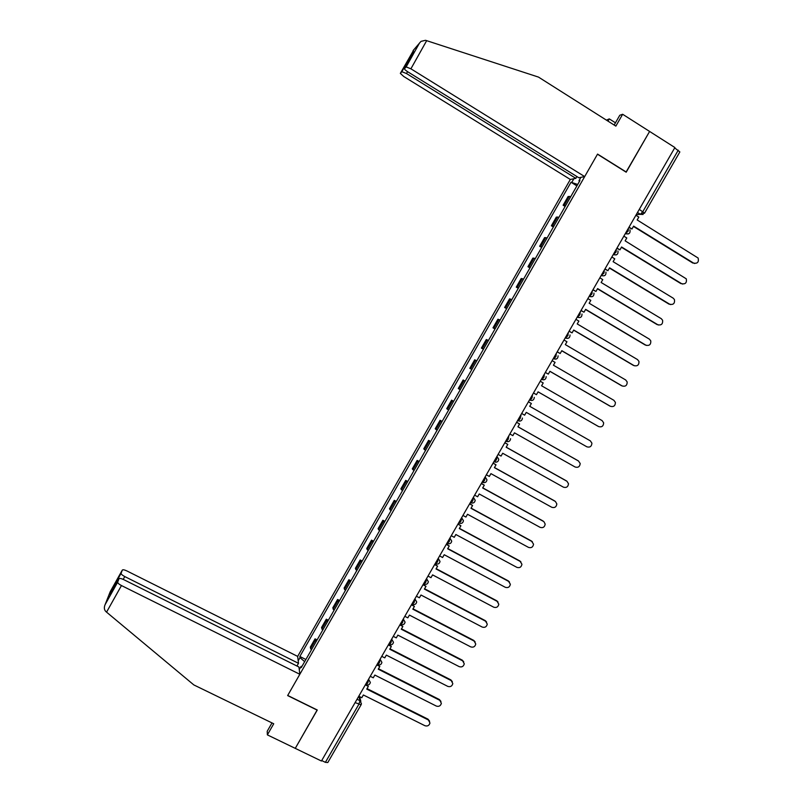 <?xml version="1.0" encoding="UTF-8"?>
<svg xmlns="http://www.w3.org/2000/svg" width="803" height="803" viewBox="0 0 803 803"><rect width="100%" height="100%" fill="white"/><g stroke="black" fill="none" stroke-linecap="round" stroke-linejoin="round"><path stroke-width="1.2" d="M407.543 71.658L406.499 73.535L575.861 178.346L570.321 179.46L297.662 656.402L126.854 570.923C124.355 569.759 122.839 569.488 122.307 570.1L121.092 573.302C121.143 574.195 122.367 575.289 124.776 576.574L123.2 579.375M271.996 722.921L267.218 731.252L267.369 734.875L321.441 761.023L674.901 147.551L649.607 131.441L626.049 172.113M317.185 709.962L295.263 748.366L317.285 710.013L287.715 695.448L597.482 154.226L626.199 172.203L649.607 131.441L622.646 114.267L619.786 115.261L614.175 125.057M361.039 704.883L327.795 762.539L325.396 762.338L358.78 704.422L359.985 700.718L358.891 696.261M321.712 760.551L325.396 762.338M674.701 147.903L679.85 151.938L644.588 213.096M570.772 196.594L568.102 196.524L563.124 205.227L565.764 205.357M565.131 206.461L563.124 205.227M558.938 217.292L556.338 217.091L551.37 225.773L553.94 226.024M553.387 226.988L551.37 225.773M547.124 237.929L544.605 237.598L539.646 246.27L542.135 246.651M541.664 247.475L539.646 246.27M535.34 258.526L532.891 258.074L527.952 266.716L530.361 267.228M529.96 267.921L527.952 266.716M523.576 279.083L521.207 278.5L516.269 287.133L518.608 287.765M518.286 288.317L516.269 287.133M511.842 299.599L509.554 298.887L504.625 307.489L506.884 308.262M506.643 308.673L504.625 307.489M500.128 320.066L497.91 319.223L493.002 327.815L495.18 328.708M495.019 328.989L493.002 327.815M488.445 340.482L486.307 339.518L481.399 348.09L483.506 349.114M483.416 349.255L481.399 348.09M476.781 360.868L474.714 359.774L469.825 368.326L471.853 369.47L469.825 368.326M465.138 381.194L463.15 379.98L458.272 388.522L460.229 389.786M465.178 381.134L463.15 379.98M453.534 401.49L451.617 400.155L446.739 408.667L448.626 410.062M453.645 401.289L451.617 400.155M441.941 421.736L440.104 420.27L435.236 428.772L437.053 430.298M442.132 421.404L440.104 420.27M430.388 441.941L428.611 440.355L423.763 448.837L425.5 450.483M430.649 441.479L428.611 440.355M418.845 462.106L417.148 460.4L412.31 468.862L413.977 470.628M419.186 461.514L417.148 460.4M407.332 482.222L405.716 480.395L400.878 488.836L402.474 490.723M407.753 481.499L405.716 480.395M395.849 502.307L394.293 500.349L389.475 508.781L390.991 510.778M396.341 501.443L394.293 500.349M384.386 522.331L382.901 520.264L378.093 528.675L379.538 530.803M384.948 521.348L382.901 520.264M372.943 542.326L371.538 540.128L366.74 548.529L368.105 550.768M373.586 541.212L371.538 540.128M361.531 562.281L360.196 559.962L355.398 568.333L356.703 570.702M362.243 561.026L360.196 559.962M350.138 582.185L348.873 579.746L344.096 588.107L345.32 590.596M350.921 580.81L348.873 579.746M338.766 602.049L337.581 599.49L332.803 607.831L333.968 610.441M339.629 600.544L337.581 599.49M327.423 621.873L326.309 619.193L321.541 627.514L322.635 630.245M328.357 620.237L326.309 619.193M316.111 641.647L315.057 638.857L310.309 647.168L311.323 650.008M317.115 639.891L315.057 638.857M580.9 177.343L578.963 180.735L579.525 181.307M301.918 666.44L301.105 666.36L301.255 667.604L579.957 180.545L578.963 180.735M301.105 666.36L299.258 669.572M298.194 660.819L300.001 657.667L304.668 661.642M577.708 184.479L571.013 182.251L299.85 656.483L300.001 657.667M571.967 182.07L573.864 178.748M576.905 185.884L571.013 182.251M305.893 659.504L299.85 656.483M694.705 263.504L693.571 263.083C697.486 263.806 699.011 262.119 698.148 258.054L637.16 219.952L638.827 217.071L635.896 215.254M629.02 227.189L631.951 228.996L633.617 226.115L693.571 263.083M631.951 228.996L628.849 227.5M633.437 226.426L692.838 263.053M615.459 122.809L609.276 118.884L607.991 121.133M609.276 118.884L606.426 120.139M584.684 176.59L410.905 68.807L406.147 66.91L404.521 68.717C404.391 69.289 405.545 70.363 407.984 71.939L578.833 177.754L584.684 176.59L597.562 154.086L626.28 172.063M406.117 66.94L419.507 43.041L421.063 41.355L425.53 40.301L538.502 77.098L615.861 126.121L622.646 114.267M406.499 73.535L401.841 71.698L400.336 73.384L403.728 76.496L570.321 179.46M576.895 176.55L575.861 178.346M413.726 52.265L404.521 68.717M401.841 71.698L411.136 55.106L410.865 57.384M414.037 49.485L400.336 73.384M106.558 612.147L105.695 611.364C104.159 609.638 103.948 607.429 105.063 604.719L117.68 582.165C117.73 583.108 118.995 584.233 121.454 585.548L106.558 612.147L193.854 684.939L273.733 723.764L267.369 734.875M297.662 656.402L298.495 663.308L124.776 576.574M317.215 710.143L287.645 695.579L299.83 674.279L298.947 667.012L123.652 579.595C121.092 578.411 119.527 578.14 118.974 578.802L117.7 582.105M299.83 674.279L121.454 585.548M296.949 666.018L298.495 663.308M113.906 587.856L112.31 588.95L121.102 573.242M118.974 578.802L110.282 594.32M682.6 284.061L681.606 283.67C685.401 284.433 686.956 282.817 686.284 278.832L625.125 240.84L626.782 237.959L623.851 236.162M616.985 248.067L619.926 249.863L621.582 246.993L681.606 283.67M619.926 249.863L616.834 248.338M621.422 247.264L680.904 283.61M670.515 304.578L669.682 304.217C673.356 305.01 674.942 303.454 674.44 299.569L673.195 298.164L613.111 261.678L614.767 258.807L611.826 257.03M604.98 268.905L607.921 270.681L609.577 267.821L669.682 304.217M607.921 270.681L604.85 269.146M609.437 268.061L668.989 304.126M658.45 325.024L657.777 324.723C661.341 325.526 662.947 324.041 662.605 320.246L661.281 318.681L601.126 282.475L602.772 279.615L599.841 277.838M593.005 289.702L595.946 291.459L597.593 288.598L657.777 324.723M595.946 291.459L592.895 289.893M597.482 288.799L657.105 324.593M646.405 345.431L645.893 345.18C649.356 346.003 650.992 344.567 650.781 340.863L649.396 339.157L589.161 303.233L590.807 300.372L587.866 298.616M581.051 310.44L584.002 312.196L585.648 309.336L645.893 345.18M584.002 312.196L580.96 310.61M585.548 309.506L645.251 345.019M634.38 365.777L634.039 365.596C637.411 366.429 639.058 365.044 638.977 361.44L637.532 359.583L577.227 323.94L578.873 321.09L575.922 319.343M569.126 331.147L572.077 332.884L573.713 330.033L634.039 365.596M572.077 332.884L569.056 331.268M573.643 330.163L633.416 365.405M622.385 386.062L622.215 385.972C625.497 386.805 627.153 385.47 627.183 381.957L625.698 379.97L565.322 344.597L566.958 341.757L564.007 340.02M557.222 351.804L560.173 353.521L561.819 350.68L622.215 385.972M560.173 353.521L557.172 351.895M561.759 350.781L621.602 385.741M545.347 372.411L548.308 374.118L549.935 371.287L610.41 406.298C613.622 407.141 615.289 405.846 615.409 402.413L613.883 400.306L553.438 365.214L555.074 362.374L552.123 360.657M548.308 374.118L545.317 372.462M549.904 371.347L609.818 406.037M598.295 426.403L598.636 426.584C601.768 427.427 603.444 426.172 603.655 422.82L602.099 420.601L541.583 385.781L543.209 382.951L540.258 381.254M533.503 392.978L536.454 394.674L538.09 391.844L598.636 426.584M536.454 394.674L533.483 392.998M538.08 391.864L598.064 426.283M521.679 413.495L524.64 415.181L526.266 412.361L586.883 446.819C589.954 447.672 591.63 446.448 591.911 443.176L590.346 440.857L529.749 406.318L531.375 403.487L528.414 401.801M590.346 440.857L529.749 406.308M509.875 433.981L512.846 435.648L514.462 432.827L575.149 467.025C578.17 467.868 579.846 466.684 580.198 463.482L578.421 460.942M578.612 461.073L517.945 426.794L519.571 423.974L516.62 422.268M516.6 422.298L519.571 423.974M578.07 460.721L517.965 426.764M498.101 454.408L501.072 456.064L502.698 453.253L563.445 487.18C566.416 488.013 568.092 486.869 568.504 483.737L566.968 481.278M566.898 481.238L506.161 447.241L507.787 444.42L504.856 442.694M504.816 442.754L507.787 444.42M566.386 480.856L506.201 447.161M486.357 474.804L489.328 476.44L490.944 473.64L551.771 507.285C554.682 508.118 556.369 507.004 556.83 503.933L555.445 501.504M555.214 501.363L494.407 467.627L496.023 464.827L493.112 463.07M493.052 463.17L496.023 464.827M554.712 500.952L494.467 467.527M474.633 495.14L477.614 496.776L479.22 493.975L540.118 527.36C542.989 528.183 544.675 527.099 545.177 524.088L543.932 521.689M543.551 521.448L482.673 487.983L484.289 485.183L481.399 483.406M481.318 483.547L484.289 485.183M543.079 520.996L482.764 487.843M462.94 515.446L465.911 517.062L467.527 514.271L528.494 547.385C531.315 548.208 533.001 547.144 533.553 544.193L531.456 541.001L532.439 541.834M531.917 541.483L470.97 508.289L472.586 505.488L469.705 503.702M469.604 503.872L472.586 505.488M531.456 541.001L471.07 508.108M451.266 535.701L454.247 537.307L455.853 534.517L516.891 567.37C519.671 568.183 521.358 567.139 521.94 564.248L519.872 560.966L520.956 561.939M520.304 561.478L459.296 528.555L460.902 525.764L458.041 523.947M457.921 524.148L460.902 525.764M519.872 560.966L459.416 528.344M439.612 555.917L442.604 557.513L444.21 554.722L505.308 587.304C508.058 588.117 509.744 587.093 510.367 584.253L508.299 580.89L509.483 582.004M508.721 581.432L447.642 548.77L449.238 545.99L446.398 544.153M446.257 544.394L449.238 545.99M508.299 580.89L447.783 548.529M427.999 576.092L430.98 577.668L432.586 574.888L493.755 607.209C496.475 608.012 498.151 607.008 498.804 604.207L496.756 600.774L498.031 602.029M497.157 601.347L436.009 568.946L437.615 566.175L434.784 564.308M434.624 564.589L437.615 566.175M496.756 600.774L436.17 568.675M416.396 596.217L419.387 597.783L420.983 595.013L482.222 627.063C484.912 627.856 486.588 626.882 487.27 624.122L485.243 620.609L486.588 622.004M485.624 621.211L424.406 589.081L426.002 586.31L423.191 584.433M423.01 584.735L426.002 586.31M485.243 620.609L424.586 588.77M404.822 616.302L407.824 617.848L409.42 615.088L470.719 646.877C473.379 647.67 475.055 646.706 475.757 643.996L473.75 640.403L475.155 641.928M474.111 641.045L412.822 609.176L414.418 606.406L411.618 604.508M411.427 604.85L414.418 606.406M473.75 640.403L413.023 608.825M393.279 636.347L396.28 637.883L397.866 635.123L459.236 666.651C461.866 667.434 463.542 666.48 464.275 663.81L462.277 660.156L463.743 661.813M462.618 660.829L401.269 629.221L402.865 626.46L400.085 624.533M399.864 624.915L402.865 626.46M462.277 660.156L401.49 628.839M381.756 656.342L384.757 657.868L386.343 655.118L447.783 686.384C450.383 687.157 452.059 686.224 452.812 683.594L450.834 679.87L452.35 681.647M451.156 680.573L389.736 649.225L391.332 646.475L388.562 644.528M388.331 644.939L391.332 646.475M450.834 679.87L389.977 648.814M370.253 676.297L373.265 677.812L374.85 675.062L436.35 706.078C438.93 706.831 440.606 705.917 441.369 703.328L439.412 699.543L440.967 701.441M439.723 700.276L378.233 669.19L379.819 666.44L377.069 664.472M376.818 664.914L379.819 666.44M439.412 699.543L378.494 668.738M358.78 696.211L361.792 697.717L363.368 694.976L424.938 725.721C427.497 726.474 429.173 725.571 429.956 723.011L428.019 719.177L429.605 721.184M428.3 719.93L366.75 689.104L368.336 686.364L366.459 684.808M365.325 684.859L368.336 686.364M428.019 719.177L367.031 688.623M365.957 684.568L367.724 683.082L368.758 678.896M368.557 679.248L370.354 682.44C369.781 684.578 368.447 685.35 366.319 684.748L365.596 684.387M377.701 664.623L379.297 663.007L380.291 658.882M380.1 659.203L381.897 662.385C381.345 664.533 380 665.306 377.862 664.703L377.149 664.342M388.722 644.257L389.425 644.618L390.9 642.882L391.844 638.827M391.673 639.128L393.47 642.28C392.928 644.448 391.583 645.231 389.425 644.618M400.647 624.343L402.524 622.706L403.427 618.722M403.277 619.003L405.073 622.134C404.541 624.322 403.186 625.105 401.008 624.483L401.189 624.553M412.26 604.187L414.167 602.491L415.041 598.576M414.89 598.827L416.697 601.949C416.185 604.147 414.82 604.94 412.622 604.308L411.939 603.956M423.894 583.982L425.841 582.235L426.664 578.391M426.544 578.612L428.34 581.703C427.848 583.932 426.483 584.725 424.255 584.092L423.593 583.741M435.567 563.736L437.535 561.939L438.328 558.155M438.207 558.356L440.014 561.417C439.532 563.676 438.167 564.479 435.919 563.826L435.256 563.485M447.251 543.45L449.258 541.593L450.011 537.88M449.911 538.06L451.718 541.092C451.256 543.37 449.881 544.183 447.602 543.531L446.96 543.179M458.965 523.124L461.012 521.207L461.715 517.564M461.635 517.714L463.431 520.705C463 523.024 461.625 523.847 459.316 523.185L458.674 522.843M470.367 502.558L471.04 502.788L472.786 500.781L473.449 497.208M473.379 497.328L475.185 500.279C474.774 502.628 473.389 503.461 471.04 502.788L470.417 502.457M482.131 482.131L482.804 482.362L484.58 480.304L485.203 476.801M485.153 476.892L486.959 479.803C486.568 482.181 485.183 483.045 482.804 482.362L482.191 482.021M493.925 461.665L494.588 461.886L496.405 459.778L496.987 456.345M496.947 456.415L498.753 459.266C498.392 461.695 497.007 462.568 494.588 461.886L493.986 461.554M505.739 441.158L506.392 441.369L508.259 439.211L508.801 435.848M517.584 420.601L518.226 420.802L520.133 418.604L520.966 415.522M531.927 400.496L529.448 400.004L530.08 400.195L532.038 397.947L532.499 394.715M543.922 379.829L541.342 379.357L541.955 379.548L543.962 377.249L544.394 374.057M553.227 358.73L553.869 358.851L555.917 356.502L556.328 353.36M565.161 338.023L567.902 335.714L568.283 332.613M577.116 317.265L579.907 314.876L580.258 311.825M589.101 296.468L591.941 293.988L592.263 290.987M601.116 275.63L604.007 273.06L604.298 270.099M613.151 254.742L616.092 252.092L616.353 249.171M625.206 233.803L628.197 231.073L628.438 228.203M357.034 699.242L359.985 700.718L361.43 703.729L361.109 704.763L355.107 702.595M636.247 214.662L640.443 214.321L642.872 211.57L678.264 150.171M637.441 212.574L640.312 214.351L643.083 214.461M553.267 358.67L555.927 359.122M565.212 337.933L567.962 338.364M577.186 317.155L580.007 317.566M589.181 296.327L592.072 296.729M613.261 254.541L616.272 254.902M625.336 233.583L628.408 233.924M321.822 628.95L326.6 620.599M333.125 609.196L337.912 600.825M344.457 589.392L349.255 581.001M355.809 569.548L360.617 561.146M367.182 549.674L372 541.242M378.584 529.739L383.412 521.298M390.007 509.775L394.845 501.313M401.46 489.76L406.308 481.288M412.933 469.705L417.791 461.213M424.426 449.61L429.304 441.098M435.949 429.475L440.837 420.943M447.502 409.289L452.39 400.737M459.065 389.064L463.973 380.502M470.668 368.798L475.577 360.216M482.282 348.492L487.21 339.88M493.935 328.136L498.864 319.514M505.599 307.74L510.547 299.087M517.293 287.293L522.251 278.631M529.016 266.807L533.985 258.124M540.76 246.28L545.739 237.578M552.534 225.703L557.523 216.981M564.328 205.086L569.327 196.344M310.54 648.673L315.308 640.332M517.925 420.802L519.953 421.103M506.141 441.389L507.998 441.68M494.357 461.906L496.063 462.197M482.603 482.392L484.139 482.673M470.869 502.829L472.234 503.09M447.472 543.561L448.475 543.792M435.818 563.857L436.631 564.067M424.185 584.112L424.797 584.283M639.298 209.352L644.538 213.176L640.443 214.321L637.492 212.494M419.367 43.272L413.093 50.589M411.136 55.106L413.967 51.834M426.684 40.642L410.905 68.807M122.307 570.1L110.222 591.691L105.183 604.478M110.031 594.772L112.31 588.95M625.386 233.492L625.828 233.763C629.14 234.416 630.506 233.101 629.953 229.799M613.321 254.441L613.773 254.722C616.945 255.404 618.34 254.149 617.949 250.958M601.266 275.349L601.738 275.64C604.8 276.332 606.195 275.138 605.944 272.056M589.251 296.217L589.733 296.508C592.684 297.22 594.09 296.076 593.959 293.095M577.257 317.034L577.748 317.336C580.609 318.048 582.024 316.954 581.984 314.063M565.282 337.812L565.794 338.113C568.564 338.836 569.979 337.782 570.03 334.981M553.337 358.55L553.869 358.851C556.559 359.563 557.975 358.56 558.095 355.829M541.413 379.237L541.955 379.548C544.585 380.261 546 379.287 546.181 376.627M529.518 399.884L530.08 400.195C532.65 400.908 534.055 399.964 534.296 397.365M517.654 420.481L518.226 420.802C520.735 421.505 522.141 420.591 522.422 418.052M505.81 441.038L506.392 441.369C508.861 442.062 510.256 441.168 510.578 438.689M400.316 624.122L401.008 624.483M359.674 696.653L360.848 701.38M401.871 71.668L411.066 55.266M419.507 43.041L406.147 66.91M121.092 573.302L112.39 588.84M110.232 594.401L112.44 588.78M117.68 582.165L105.063 604.719"/></g></svg>
